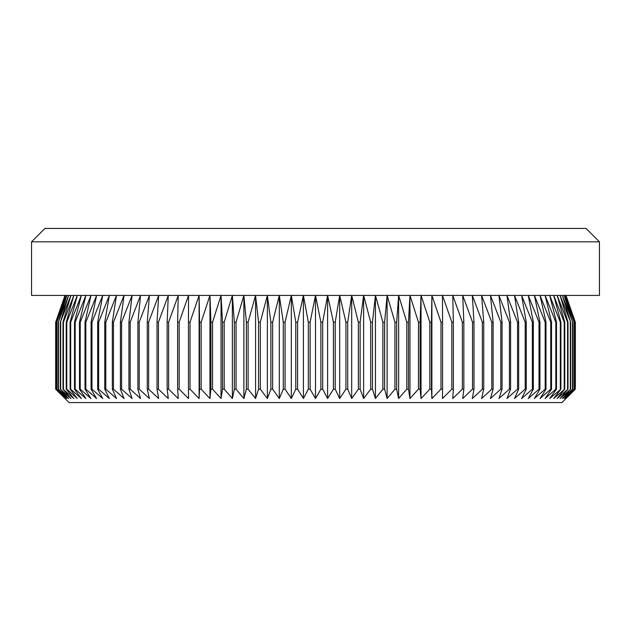 <?xml version="1.0" encoding="UTF-8"?>
<svg xmlns="http://www.w3.org/2000/svg" width="631" height="631" viewBox="0 0 631 631"><rect width="100%" height="100%" fill="white"/><g stroke="black" fill="none" stroke-linecap="round" stroke-linejoin="round"><path stroke-width="0.95" d="M599.45 241.831L31.55 241.831L44.943 228.438L586.057 228.438L599.45 241.831L599.45 295.411L315.5 295.411L320.879 322.196L322.678 322.196L327.599 295.411L333.428 322.196L335.219 322.196L339.675 295.411L345.93 322.196L347.713 322.196L351.688 295.411L358.361 322.196L360.127 322.196L363.622 295.411L370.689 322.196L372.448 322.196L375.437 295.411L382.899 322.196L384.626 322.196L387.118 295.411L394.943 322.196L396.647 322.196L398.634 295.411L406.798 322.196L408.478 322.196L409.953 295.411L418.448 322.196L420.096 322.196L421.043 295.411L429.853 322.196L431.462 322.196L431.896 295.411L440.99 322.196L442.56 322.196L442.473 295.411L451.835 322.196L453.366 322.196L452.758 295.411L462.365 322.196L463.848 322.196L462.72 295.411L472.548 322.196L473.976 322.196L472.335 295.411L482.368 322.196L483.74 322.196L481.587 295.411L491.794 322.196L493.111 322.196L490.453 295.411L500.817 322.196L502.071 322.196L498.908 295.411L509.398 322.196L510.589 322.196L506.938 295.411L517.53 322.196L518.65 322.196L514.517 295.411L525.189 322.196L526.246 322.196L521.632 295.411L532.359 322.196L533.337 322.196L528.265 295.411L539.016 322.196L539.931 322.196L534.402 295.411L545.16 322.196L545.996 322.196L540.026 295.411L550.76 322.196L551.518 322.196L545.121 295.411L555.816 322.196L556.495 322.196L549.688 295.411L560.312 322.196L560.904 322.196L553.71 295.411L564.232 322.196L564.745 322.196L557.165 295.411L567.577 322.196L568.003 322.196L560.068 295.411L570.669 322.196L562.387 295.411L572.743 322.196L564.138 295.411L574.21 322.196L565.305 295.411L575.078 322.196L565.889 295.411L575.338 322.196L575.338 389.169L561.945 402.562L69.055 402.562L55.662 389.169L55.662 322.196L65.111 295.411L55.922 322.196L56.009 389.169L55.922 322.196M565.968 295.411L575.338 322.196L575.338 389.169L565.889 398.54L575.078 389.169L565.305 398.54L574.21 389.169L564.138 398.54L572.743 389.169L562.387 398.54L570.669 389.169L560.068 398.54L568.003 389.169L557.165 398.54L564.745 389.169L553.71 398.54L560.904 389.169L549.688 398.54L556.495 389.169L555.816 389.169L545.121 398.54L551.518 389.169L550.76 389.169L540.026 398.54L545.996 389.169L545.16 389.169L534.402 398.54L539.931 389.169L539.016 389.169L528.265 398.54L533.337 389.169L532.359 389.169L521.632 398.54L526.246 389.169L525.189 389.169L514.517 398.54L518.65 389.169L517.53 389.169L506.938 398.54L510.589 389.169L509.398 389.169L498.908 398.54L502.071 389.169L500.817 389.169L490.453 398.54L493.111 389.169L491.794 389.169L481.587 398.54L483.74 389.169L482.368 389.169L472.335 398.54L473.976 389.169L472.548 389.169L462.72 398.54L463.848 389.169L462.365 389.169L452.758 398.54L453.366 389.169L451.835 389.169L442.473 398.54L442.56 389.169L440.99 389.169L431.896 398.54L431.462 389.169L429.853 389.169L421.043 398.54L420.096 389.169L418.448 389.169L409.953 398.54L408.478 389.169L406.798 389.169L398.634 398.54L396.647 389.169L394.943 389.169L387.118 398.54L384.626 389.169L382.899 389.169L375.437 398.54L372.448 389.169L370.689 389.169L363.622 398.54L360.127 389.169L358.361 389.169L351.688 398.54L347.713 389.169L345.93 389.169L339.675 398.54L335.219 389.169L333.428 389.169L327.599 398.54L322.678 389.169L320.879 389.169L315.5 398.54L310.121 389.169L308.322 389.169L303.401 398.54L297.572 389.169L295.781 389.169L291.325 398.54L285.07 389.169L283.287 389.169L279.312 398.54L272.639 389.169L270.873 389.169L267.378 398.54L260.311 389.169L258.552 389.169L255.563 398.54L248.101 389.169L246.374 389.169L243.881 398.54L236.057 389.169L234.353 389.169L232.366 398.54L224.202 389.169L222.522 389.169L221.047 398.54L212.552 389.169L210.904 389.169L209.957 398.54L201.147 389.169L199.538 389.169L199.104 398.54L190.01 389.169L188.44 389.169L188.527 398.54L179.165 389.169L177.634 389.169L178.242 398.54L168.635 389.169L167.152 389.169L168.28 398.54L158.452 389.169L157.024 389.169L158.665 398.54L148.632 389.169L147.26 389.169L149.413 398.54L139.206 389.169L137.889 389.169L140.547 398.54L130.183 389.169L128.929 389.169L132.092 398.54L121.602 389.169L120.411 389.169L124.062 398.54L113.47 389.169L112.35 389.169L116.483 398.54L105.811 389.169L104.754 389.169L109.368 398.54L98.641 389.169L97.663 389.169L102.735 398.54L91.984 389.169L91.069 389.169L96.598 398.54L85.84 389.169L85.004 389.169L90.974 398.54L80.24 389.169L79.482 389.169L85.879 398.54L75.184 389.169L74.505 389.169L81.312 398.54L70.688 389.169L70.096 389.169L77.29 398.54L66.768 389.169L66.255 389.169L73.835 398.54L62.997 389.169L70.932 398.54L60.331 389.169L68.613 398.54L58.257 389.169L66.862 398.54L56.79 389.169L65.695 398.54L56.009 389.169M322.678 322.196L322.678 389.169M320.879 322.196L320.879 389.169M333.428 322.196L333.428 389.169M335.219 322.196L335.219 389.169M345.93 322.196L345.93 389.169M347.713 322.196L347.713 389.169M358.361 322.196L358.361 389.169M360.127 322.196L360.127 389.169M370.689 322.196L370.689 389.169M372.448 322.196L372.448 389.169M382.899 322.196L382.899 389.169M384.626 322.196L384.626 389.169M394.943 322.196L394.943 389.169M396.647 322.196L396.647 389.169M406.798 322.196L406.798 389.169M408.478 322.196L408.478 389.169M418.448 322.196L418.448 389.169M420.096 322.196L420.096 389.169M429.853 322.196L429.853 389.169M431.462 322.196L431.462 389.169M440.99 322.196L440.99 389.169M442.56 322.196L442.56 389.169M451.835 322.196L451.835 389.169M453.366 322.196L453.366 389.169M462.365 322.196L462.365 389.169M463.848 322.196L463.848 389.169M472.548 322.196L472.548 389.169M473.976 322.196L473.976 389.169M482.368 322.196L482.368 389.169M483.74 322.196L483.74 389.169M491.794 322.196L491.794 389.169M493.111 322.196L493.111 389.169M500.817 322.196L500.817 389.169M502.071 322.196L502.071 389.169M509.398 322.196L509.398 389.169M510.589 322.196L510.589 389.169M517.53 322.196L517.53 389.169M518.65 322.196L518.65 389.169M525.189 322.196L525.189 389.169M526.246 322.196L526.246 389.169M532.359 322.196L532.359 389.169M533.337 322.196L533.337 389.169M539.016 322.196L539.016 389.169M539.931 322.196L539.931 389.169M545.16 322.196L545.16 389.169M545.996 322.196L545.996 389.169M550.76 322.196L550.76 389.169M551.518 322.196L551.518 389.169M555.816 322.196L555.816 389.169M556.495 322.196L556.495 389.169M560.312 322.196L560.312 389.169M560.904 322.196L560.904 389.169M564.232 322.196L564.232 389.169M564.745 322.196L564.745 389.169M567.577 322.196L567.577 389.169M568.003 322.196L568.003 389.169M570.329 322.196L570.329 389.169M570.669 322.196L570.669 389.169M572.483 322.196L572.483 389.169M572.743 322.196L572.743 389.169M574.036 322.196L574.036 389.169M574.21 322.196L574.21 389.169M574.991 322.196L574.991 389.169M575.078 322.196L575.078 389.169M56.009 322.196L65.695 295.411L56.79 322.196L56.79 389.169M31.55 241.831L31.55 295.411L315.5 295.411L310.121 322.196L308.322 322.196L303.401 295.411L297.572 322.196L295.781 322.196L291.325 295.411L285.07 322.196L283.287 322.196L279.312 295.411L272.639 322.196L270.873 322.196L267.378 295.411L260.311 322.196L258.552 322.196L255.563 295.411L248.101 322.196L246.374 322.196L243.881 295.411L236.057 322.196L234.353 322.196L232.366 295.411L224.202 322.196L222.522 322.196L221.047 295.411L212.552 322.196L210.904 322.196L209.957 295.411L201.147 322.196L199.538 322.196L199.104 295.411L190.01 322.196L188.44 322.196L188.527 295.411L179.165 322.196L177.634 322.196L178.242 295.411L168.635 322.196L167.152 322.196L168.28 295.411L158.452 322.196L157.024 322.196L158.665 295.411L148.632 322.196L147.26 322.196L149.413 295.411L139.206 322.196L137.889 322.196L140.547 295.411L130.183 322.196L128.929 322.196L132.092 295.411L121.602 322.196L120.411 322.196L124.062 295.411L113.47 322.196L112.35 322.196L116.483 295.411L105.811 322.196L104.754 322.196L109.368 295.411L98.641 322.196L97.663 322.196L102.735 295.411L91.984 322.196L91.069 322.196L96.598 295.411L85.84 322.196L85.004 322.196L90.974 295.411L80.24 322.196L79.482 322.196L85.879 295.411L75.184 322.196L74.505 322.196L81.312 295.411L70.688 322.196L70.096 322.196L77.29 295.411L66.768 322.196L66.255 322.196L73.835 295.411L63.423 322.196L62.997 322.196L70.932 295.411L60.331 322.196L68.613 295.411L58.257 322.196L66.862 295.411L56.79 322.196M56.964 322.196L56.964 389.169M58.257 322.196L58.257 389.169M58.517 322.196L58.517 389.169M60.331 322.196L60.331 389.169M60.671 322.196L60.671 389.169M62.997 322.196L62.997 389.169M63.423 322.196L63.423 389.169M66.255 322.196L66.255 389.169M66.768 322.196L66.768 389.169M70.096 322.196L70.096 389.169M70.688 322.196L70.688 389.169M74.505 322.196L74.505 389.169M75.184 322.196L75.184 389.169M79.482 322.196L79.482 389.169M80.24 322.196L80.24 389.169M85.004 322.196L85.004 389.169M85.84 322.196L85.84 389.169M91.069 322.196L91.069 389.169M91.984 322.196L91.984 389.169M97.663 322.196L97.663 389.169M98.641 322.196L98.641 389.169M104.754 322.196L104.754 389.169M105.811 322.196L105.811 389.169M112.35 322.196L112.35 389.169M113.47 322.196L113.47 389.169M120.411 322.196L120.411 389.169M121.602 322.196L121.602 389.169M128.929 322.196L128.929 389.169M130.183 322.196L130.183 389.169M137.889 322.196L137.889 389.169M139.206 322.196L139.206 389.169M147.26 322.196L147.26 389.169M148.632 322.196L148.632 389.169M157.024 322.196L157.024 389.169M158.452 322.196L158.452 389.169M167.152 322.196L167.152 389.169M168.635 322.196L168.635 389.169M177.634 322.196L177.634 389.169M179.165 322.196L179.165 389.169M188.44 322.196L188.44 389.169M190.01 322.196L190.01 389.169M199.538 322.196L199.538 389.169M201.147 322.196L201.147 389.169M210.904 322.196L210.904 389.169M212.552 322.196L212.552 389.169M222.522 322.196L222.522 389.169M224.202 322.196L224.202 389.169M234.353 322.196L234.353 389.169M236.057 322.196L236.057 389.169M246.374 322.196L246.374 389.169M248.101 322.196L248.101 389.169M258.552 322.196L258.552 389.169M260.311 322.196L260.311 389.169M270.873 322.196L270.873 389.169M272.639 322.196L272.639 389.169M283.287 322.196L283.287 389.169M285.07 322.196L285.07 389.169M295.781 322.196L295.781 389.169M297.572 322.196L297.572 389.169M308.322 322.196L308.322 389.169M310.121 322.196L310.121 389.169M55.922 389.169L65.111 398.54L55.662 389.169L55.662 322.196L65.032 295.411M315.5 295.411L315.5 398.54M303.401 295.411L303.401 398.54M291.325 295.411L291.325 398.54M279.312 295.411L279.312 398.54M267.378 295.411L267.378 398.54M255.563 295.411L255.563 398.54M243.881 295.411L243.881 398.54M232.366 295.411L232.366 398.54M221.047 295.411L221.047 398.54M209.957 295.411L209.957 398.54M199.104 295.411L199.104 398.54M431.896 295.411L431.896 398.54M421.043 295.411L421.043 398.54M409.953 295.411L409.953 398.54M398.634 295.411L398.634 398.54M387.118 295.411L387.118 398.54M375.437 295.411L375.437 398.54M363.622 295.411L363.622 398.54M351.688 295.411L351.688 398.54M339.675 295.411L339.675 398.54M327.599 295.411L327.599 398.54"/></g></svg>
